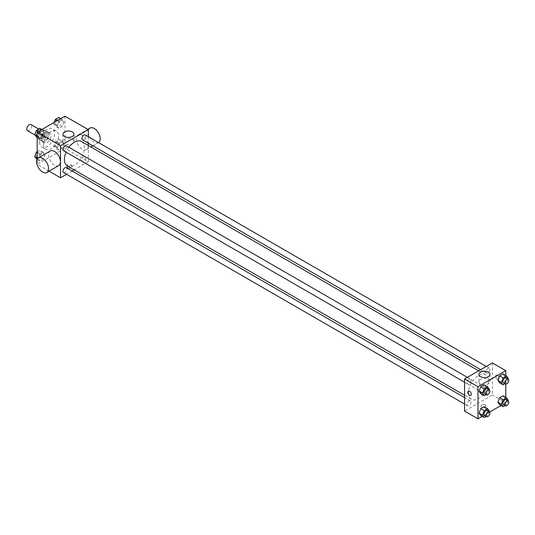 <?xml version="1.0" encoding="UTF-8"?>
<svg xmlns="http://www.w3.org/2000/svg" width="535" height="535" viewBox="0 0 535 535"><rect width="100%" height="100%" fill="white"/><g stroke="black" fill="none" stroke-linecap="round" stroke-linejoin="round"><path stroke-width="0.4" stroke-dasharray="2.67 2.01" d="M27.479 130.68A3.511 2.026 120 0 0 30.99 128.654A3.511 2.026 120 0 0 30.99 124.601M38.667 135.95A3.511 2.026 120 0 0 39.389 137.555A3.511 2.026 120 0 0 42.9 135.529A3.511 2.026 120 0 0 42.9 131.476A3.511 2.026 120 0 0 40.199 132.419A3.511 2.026 120 0 0 38.667 135.95M38.921 132.366L43.368 129.798A5.256 3.036 120 0 1 43.776 129.965A5.256 3.036 120 0 1 44.124 130.232L44.124 135.368A5.256 3.036 120 0 1 43.368 136.672L38.921 139.24A5.256 3.036 120 0 1 38.52 139.073A5.256 3.036 120 0 1 38.166 138.806L38.166 133.67A5.256 3.036 120 0 1 38.921 132.366L42.894 134.653L47.341 132.085L43.368 129.798M43.368 136.672L47.341 138.966L42.894 141.534L38.921 139.24M38.166 138.806L42.138 141.1L42.138 135.964L38.166 133.67M42.138 141.1A5.256 3.036 120 0 0 42.486 141.36A5.256 3.036 120 0 0 42.894 141.534M47.341 138.966A5.256 3.036 120 0 0 48.096 137.662L44.124 135.368M47.341 132.085A5.256 3.036 120 0 1 47.749 132.259A5.256 3.036 120 0 1 48.096 132.526L48.096 137.662M42.894 134.653A5.256 3.036 120 0 0 42.138 135.964M45.114 141.394A5.617 3.243 -60 0 1 42.312 141.675A5.617 3.243 -60 0 1 42.312 135.188A5.617 3.243 -60 0 1 47.923 131.944A5.617 3.243 -60 0 1 48.785 136.445A5.617 3.243 -60 0 1 45.114 141.394M47.1 142.544A5.617 3.243 120 0 0 50.771 137.595A5.617 3.243 120 0 0 49.909 133.095A5.617 3.243 120 0 0 45.582 134.599A5.617 3.243 120 0 0 43.134 140.25A5.617 3.243 120 0 0 44.291 142.818A5.617 3.243 120 0 0 47.1 142.544M48.096 132.526L44.124 130.232M39.657 142.256A10.533 6.079 120 0 0 41.837 147.078A10.533 6.079 120 0 0 52.37 140.999A10.533 6.079 120 0 0 52.37 128.835A10.533 6.079 120 0 0 44.251 131.657A10.533 6.079 120 0 0 39.657 142.256M43.629 144.55A10.533 6.079 120 0 0 45.809 149.372A10.533 6.079 120 0 0 56.342 143.293A10.533 6.079 120 0 0 56.342 131.129A10.533 6.079 120 0 0 48.224 133.951A10.533 6.079 120 0 0 43.629 144.55M63.966 143.721L62.247 148.155L58.803 150.141L57.084 147.693L58.803 143.26L62.247 141.273L63.966 143.721L62.247 148.155L58.803 150.141L57.084 147.693L58.803 143.26L62.247 141.273L63.966 143.721L60.488 141.715L58.77 146.149L55.332 148.135L53.614 145.687L55.332 141.253L58.77 139.267L60.488 141.715M63.966 121.893L62.247 126.327L58.803 128.313L57.084 125.865L58.803 121.432L62.247 119.445L63.966 121.893L62.247 126.327L58.803 128.313L57.084 125.865L58.803 121.432L62.247 119.445L63.966 121.893L60.488 119.887L58.77 124.321L55.332 126.307L53.614 123.859L54.175 122.408M64.976 116.175L64.976 148.275L37.176 164.325L37.176 159.203M45.06 154.635L43.342 159.069L39.904 161.055L38.186 158.607L39.904 154.174L43.342 152.187L45.06 154.635L43.342 159.069L39.904 161.055L38.186 158.607L39.904 154.174L43.342 152.187L45.06 154.635L41.59 152.629L39.864 157.063L36.427 159.049M45.06 132.807L43.342 137.241L39.904 139.227L38.186 136.779L39.904 132.346L43.342 130.359L45.06 132.807L43.342 137.241L39.904 139.227L38.186 136.779L39.904 132.346L43.342 130.359L45.06 132.807L41.59 130.801L39.864 135.235L36.427 137.221M49.039 171.173L37.176 164.325M88.302 145.466L88.302 161.744L64.976 148.275M88.302 161.744L74.211 169.883M72.212 171.039L66.594 174.283M67.704 167.91A2.454 1.418 0 0 0 70.379 168.217A2.454 1.418 0 0 0 71.897 166.907A2.454 1.418 0 0 0 69.443 165.489A2.454 1.418 0 0 0 66.982 166.907A2.454 1.418 0 0 0 67.704 167.91M67.356 165.93A14.097 8.139 120 0 0 81.454 157.792A14.097 8.139 120 0 0 81.454 141.514M68.901 147.299A14.097 8.139 120 0 0 66.093 152.167M88.302 136.672L88.302 143.159M82.45 139.782A2.809 1.618 120 0 0 85.259 138.157A2.809 1.618 120 0 0 85.259 134.92M81.868 160.326A2.809 1.618 120 0 0 82.45 161.61A2.809 1.618 120 0 0 85.259 159.985A2.809 1.618 120 0 0 85.259 156.748A2.809 1.618 120 0 0 83.099 157.497A2.809 1.618 120 0 0 81.868 160.326M63.551 172.524A2.809 1.618 120 0 0 66.36 170.899A2.809 1.618 120 0 0 66.36 167.662M66.36 145.834A2.809 1.618 -60 0 1 66.942 147.118A2.809 1.618 -60 0 1 65.711 149.94A2.809 1.618 -60 0 1 63.551 150.696M76.358 138.799A8.426 4.862 -120 0 0 80.036 147.279A8.426 4.862 -120 0 0 86.53 149.532A8.426 4.862 -120 0 0 86.53 139.809A8.426 4.862 -120 0 0 78.103 134.94A8.426 4.862 -120 0 0 76.358 138.799M58.73 165.582A8.426 4.862 60 0 1 50.303 160.721A8.426 4.862 60 0 1 50.303 150.99M90.02 128.066A8.426 4.862 -120 0 0 88.275 131.918A8.426 4.862 -120 0 0 91.953 140.397A8.426 4.862 -120 0 0 98.44 142.658A8.426 4.862 -120 0 0 98.547 142.591M64.541 143.728A5.524 3.19 180 0 1 62.929 141.474A5.524 3.19 180 0 1 68.447 138.291A5.524 3.19 180 0 1 73.97 141.474A5.524 3.19 180 0 1 70.56 144.423A5.524 3.19 180 0 1 64.541 143.728M67.704 166.753A2.454 1.418 0 0 0 70.379 167.06A2.454 1.418 0 0 0 71.897 165.75A2.454 1.418 0 0 0 69.443 164.332A2.454 1.418 0 0 0 66.982 165.75A2.454 1.418 0 0 0 67.704 166.753M468.513 392.764A14.097 8.139 120 0 0 471.435 399.217A14.097 8.139 120 0 0 485.533 391.078A14.097 8.139 120 0 0 485.533 374.801A14.097 8.139 120 0 0 474.665 378.579A14.097 8.139 120 0 0 468.513 392.764M471.014 380.405A2.809 1.618 -60 0 1 469.79 383.234A2.809 1.618 -60 0 1 467.623 383.99A2.809 1.618 -60 0 1 467.623 380.746A2.809 1.618 -60 0 1 470.432 379.121A2.809 1.618 -60 0 1 471.014 380.405M485.947 393.613A2.809 1.618 120 0 0 486.529 394.904A2.809 1.618 120 0 0 489.338 393.279A2.809 1.618 120 0 0 489.338 390.035A2.809 1.618 120 0 0 487.171 390.791A2.809 1.618 120 0 0 485.947 393.613M467.042 404.527A2.809 1.618 120 0 0 467.623 405.811A2.809 1.618 120 0 0 470.432 404.192A2.809 1.618 120 0 0 470.432 400.949A2.809 1.618 120 0 0 468.272 401.705A2.809 1.618 120 0 0 467.042 404.527M485.947 371.785A2.809 1.618 120 0 0 486.529 373.076A2.809 1.618 120 0 0 489.338 371.451A2.809 1.618 120 0 0 489.338 368.207A2.809 1.618 120 0 0 487.171 368.963A2.809 1.618 120 0 0 485.947 371.785M492.381 362.937L492.381 395.037L464.581 411.087M505.782 397.351L505.782 402.775L492.381 395.037M505.782 402.775L501.088 405.49M489.599 412.117L482.182 416.404M481.707 406.928A2.454 1.418 0 0 0 484.389 407.235A2.454 1.418 0 0 0 485.9 405.925A2.454 1.418 0 0 0 483.446 404.507A2.454 1.418 0 0 0 480.985 405.925A2.454 1.418 0 0 0 481.707 406.928A2.454 1.418 0 0 0 484.389 407.235A2.454 1.418 0 0 0 485.9 405.925A2.454 1.418 0 0 0 483.446 404.507A2.454 1.418 0 0 0 480.985 405.925A2.454 1.418 0 0 0 481.707 406.928M504.772 376.393L503.054 373.945L504.772 376.393L503.054 380.826L499.616 382.813L503.054 380.826L504.772 376.393L508.25 378.399M485.874 409.135L484.155 406.687L485.874 409.135L484.155 413.568L480.711 415.555L484.155 413.568L485.874 409.135L489.344 411.141M505.782 375.523L505.782 384.09M504.772 398.221L503.054 395.773L504.772 398.221L503.054 402.654L499.616 404.641L503.054 402.654L504.772 398.221L508.25 400.227M485.874 387.307L484.155 384.859L485.874 387.307L484.155 391.74L480.711 393.727L484.155 391.74L485.874 387.307L489.344 389.313M495.611 376.265A2.454 1.418 -120 0 0 496.681 378.74A2.454 1.418 -120 0 0 498.573 379.395A2.454 1.418 -120 0 0 498.573 376.56A2.454 1.418 -120 0 0 496.119 375.142A2.454 1.418 -120 0 0 495.611 376.265A2.454 1.418 -120 0 0 496.681 378.74A2.454 1.418 -120 0 0 498.573 379.395A2.454 1.418 -120 0 0 498.573 376.56A2.454 1.418 -120 0 0 496.112 375.142A2.454 1.418 -120 0 0 495.604 376.265M468.319 391.185L468.319 391.192A2.454 1.418 60 0 1 470.211 391.847A2.454 1.418 60 0 1 471.288 394.322A2.454 1.418 60 0 1 470.773 395.445L470.773 395.445M480.53 383.903A5.524 3.19 180 0 1 478.919 381.649A5.524 3.19 180 0 1 484.436 378.459A5.524 3.19 180 0 1 489.96 381.649A5.524 3.19 180 0 1 486.549 384.591A5.524 3.19 180 0 1 480.53 383.903M489.117 389.908L487.626 393.747L486.081 394.643M484.503 393.733A2.809 1.618 120 0 0 487.311 392.108A2.809 1.618 120 0 0 487.311 388.865M487.626 393.747L484.155 391.74M508.016 378.994L506.531 382.833L504.98 383.729M503.408 382.819A2.809 1.618 120 0 0 506.217 381.194A2.809 1.618 120 0 0 506.217 377.951M506.531 382.833L503.054 380.826M489.117 411.736L487.626 415.575L486.081 416.471M484.503 415.561A2.809 1.618 120 0 0 487.311 413.936A2.809 1.618 120 0 0 487.311 410.693M487.626 415.575L484.155 413.568M508.016 400.822L506.531 404.661L504.98 405.557M503.408 404.647A2.809 1.618 120 0 0 506.217 403.022A2.809 1.618 120 0 0 506.217 399.779M506.531 404.661L503.054 402.654M39.864 128.353L41.59 130.801M36.159 133.931A2.809 1.618 120 0 0 36.741 135.221A2.809 1.618 120 0 0 39.55 133.596A2.809 1.618 120 0 0 39.55 130.353A2.809 1.618 120 0 0 37.39 131.108A2.809 1.618 120 0 0 36.159 133.931A2.809 1.618 120 0 0 36.728 135.208A2.809 1.618 120 0 0 39.536 133.589A2.809 1.618 120 0 0 39.536 130.346A2.809 1.618 120 0 0 37.37 131.095A2.809 1.618 120 0 0 36.146 133.924M43.342 137.241L39.864 135.235M39.904 139.227L37.176 137.649M38.186 136.779L37.176 136.198M39.904 132.346L38.433 131.496M43.342 130.359L41.87 129.51M58.77 117.439L60.488 119.887M55.065 123.017A2.809 1.618 120 0 0 55.647 124.307A2.809 1.618 120 0 0 58.455 122.682A2.809 1.618 120 0 0 58.455 119.439A2.809 1.618 120 0 0 56.289 120.194A2.809 1.618 120 0 0 55.065 123.017M62.247 126.327L58.77 124.321M58.803 128.313L55.332 126.307M57.084 125.865L53.614 123.859M58.803 121.432L57.339 120.582M62.247 119.445L60.776 118.596M55.051 123.01A2.809 1.618 120 0 0 55.633 124.294A2.809 1.618 120 0 0 58.442 122.675A2.809 1.618 120 0 0 58.442 119.432A2.809 1.618 120 0 0 56.275 120.188A2.809 1.618 120 0 0 55.051 123.01M37.176 151.739L39.864 150.181L41.59 152.629M36.159 155.759A2.809 1.618 120 0 0 36.741 157.049A2.809 1.618 120 0 0 39.55 155.424A2.809 1.618 120 0 0 39.55 152.181A2.809 1.618 120 0 0 37.39 152.936A2.809 1.618 120 0 0 36.159 155.759A2.809 1.618 120 0 0 36.728 157.036A2.809 1.618 120 0 0 39.536 155.417A2.809 1.618 120 0 0 39.536 152.174A2.809 1.618 120 0 0 37.37 152.923A2.809 1.618 120 0 0 36.146 155.752M43.342 159.069L39.864 157.063M39.904 161.055L37.075 159.417M38.186 158.607L37.176 158.026M39.904 154.174L37.176 152.602M43.342 152.187L39.864 150.181M55.065 144.845A2.809 1.618 120 0 0 55.647 146.135A2.809 1.618 120 0 0 58.455 144.51A2.809 1.618 120 0 0 58.455 141.267A2.809 1.618 120 0 0 56.289 142.022A2.809 1.618 120 0 0 55.065 144.845M62.247 148.155L58.77 146.149M58.803 150.141L55.332 148.135M57.084 147.693L53.614 145.687M58.803 143.26L55.332 141.253M62.247 141.273L58.77 139.267M55.051 144.838A2.809 1.618 120 0 0 55.633 146.122A2.809 1.618 120 0 0 58.442 144.504A2.809 1.618 120 0 0 58.442 141.26A2.809 1.618 120 0 0 56.275 142.009A2.809 1.618 120 0 0 55.051 144.838M34.808 134.914L39.389 137.555M38.681 129.042L42.9 131.476M49.909 133.095L47.923 131.944M44.291 142.818L42.312 141.675M47.749 132.259L43.776 129.965M42.486 141.36L38.52 139.073M56.342 131.129L52.37 128.835M45.809 149.372L41.837 147.078M86.53 149.532L90.937 146.991M92.936 145.834L98.44 142.658M78.103 134.94L87.793 129.35M73.97 141.474L73.97 134.231M62.929 141.474L62.929 134.231M66.982 165.75L66.982 166.907M71.897 165.75L71.897 166.907M485.533 374.801L478.678 370.849M471.435 399.217L464.581 395.265M464.581 382.231L467.623 383.99M467.389 377.362L470.432 379.121M489.338 390.035L85.259 156.748M486.529 394.904L82.45 161.61M470.432 400.949L464.581 397.572M467.623 405.811L464.581 404.059M489.338 368.207L486.295 366.455M486.529 373.076L480.677 369.692M489.96 381.649L489.96 374.4M478.919 381.649L478.919 374.4"/><path stroke-width="0.8" d="M38.681 129.042L30.99 124.601A3.511 2.026 120 0 0 28.281 125.538A3.511 2.026 120 0 0 26.75 129.075A3.511 2.026 120 0 0 27.479 130.68L34.808 134.914M37.176 159.203L37.176 132.225L64.976 116.175L88.302 129.644L88.302 136.672M66.594 174.283L60.508 177.794L49.039 171.173M74.211 169.883L72.212 171.039M66.093 152.167A14.097 8.139 120 0 0 64.434 159.477A14.097 8.139 120 0 0 67.356 165.93L464.581 395.265M478.678 370.849L81.454 141.514A14.097 8.139 120 0 0 68.901 147.299M88.302 143.159L88.302 145.466M60.508 177.794L60.508 145.694L88.302 129.644M486.295 366.455L85.259 134.92A2.809 1.618 120 0 0 83.099 135.669A2.809 1.618 120 0 0 81.868 138.498A2.809 1.618 120 0 0 82.45 139.782L480.677 369.692M464.581 397.572L66.36 167.662A2.809 1.618 120 0 0 64.193 168.411A2.809 1.618 120 0 0 62.969 171.24A2.809 1.618 120 0 0 63.551 172.524L464.581 404.059M464.581 382.231L63.551 150.696A2.809 1.618 -60 0 1 63.551 147.453A2.809 1.618 -60 0 1 66.36 145.834L467.389 377.362M60.508 145.694L37.176 132.225M64.541 136.485A5.524 3.19 180 0 1 62.929 134.231A5.524 3.19 180 0 1 68.447 131.042A5.524 3.19 180 0 1 73.97 134.231A5.524 3.19 180 0 1 70.56 137.174A5.524 3.19 180 0 1 64.541 136.485M38.393 157.872L50.303 150.99A8.426 4.862 60 0 1 56.797 153.251A8.426 4.862 60 0 1 60.475 161.724A8.426 4.862 60 0 1 58.73 165.582L46.812 172.464A8.426 4.862 60 0 1 38.393 167.595A8.426 4.862 60 0 1 38.393 157.872A8.426 4.862 60 0 1 44.88 160.125A8.426 4.862 60 0 1 48.558 168.605A8.426 4.862 60 0 1 46.812 172.464M98.547 142.591A8.426 4.862 -120 0 0 98.386 132.834A8.426 4.862 -120 0 0 90.02 128.066L87.793 129.35M482.182 416.404L477.982 418.825L464.581 411.087L464.581 378.987L492.381 362.937L505.782 370.675L505.782 375.523M501.088 405.49L489.599 412.117M499.616 382.813L497.898 380.365L499.616 375.931L503.054 373.945L499.616 375.931L497.898 380.365L499.616 382.813L503.094 384.819L501.369 382.371L503.094 377.937L506.531 375.951L508.25 378.399L508.016 378.994M480.711 415.555L478.992 413.107L480.711 408.673L484.155 406.687L480.711 408.673L478.992 413.107L480.711 415.555L484.188 417.561L482.47 415.113L484.188 410.679L487.626 408.693L489.344 411.141L489.117 411.736M505.782 384.09L505.782 397.351M477.982 418.825L477.982 386.725L505.782 370.675M499.616 404.641L497.898 402.193L499.616 397.759L503.054 395.773L499.616 397.759L497.898 402.193L499.616 404.641L503.094 406.647L501.369 404.199L503.094 399.765L506.531 397.779L508.25 400.227L508.016 400.822M480.711 393.727L478.992 391.279L480.711 386.845L484.155 384.859L480.711 386.845L478.992 391.279L480.711 393.727L484.188 395.733L482.47 393.285L484.188 388.851L487.626 386.865L489.344 389.313L489.117 389.908M477.982 386.725L464.581 378.987M480.53 376.653A5.524 3.19 180 0 1 478.919 374.4A5.524 3.19 180 0 1 484.436 371.21A5.524 3.19 180 0 1 489.96 374.4A5.524 3.19 180 0 1 486.549 377.349A5.524 3.19 180 0 1 480.53 376.653M471.281 394.322A2.454 1.418 60 0 1 470.773 395.445A2.454 1.418 60 0 1 468.319 394.028A2.454 1.418 60 0 1 468.319 391.192A2.454 1.418 60 0 1 470.211 391.847A2.454 1.418 60 0 1 471.281 394.322M470.773 395.445A2.454 1.418 60 0 1 468.319 394.028A2.454 1.418 60 0 1 468.319 391.185M486.081 394.643L484.188 395.733M489.298 390.015L487.311 388.865A2.809 1.618 120 0 0 485.145 389.62A2.809 1.618 120 0 0 483.921 392.443A2.809 1.618 120 0 0 484.503 393.733L486.489 394.877A2.809 1.618 120 0 0 489.298 393.258A2.809 1.618 120 0 0 489.298 390.015A2.809 1.618 120 0 0 487.131 390.764A2.809 1.618 120 0 0 485.907 393.593A2.809 1.618 120 0 0 486.489 394.877M482.47 393.285L478.992 391.279M484.188 388.851L480.711 386.845M487.626 386.865L484.155 384.859M504.98 383.729L503.094 384.819M508.203 379.101L506.217 377.951A2.809 1.618 120 0 0 504.05 378.706A2.809 1.618 120 0 0 502.826 381.529A2.809 1.618 120 0 0 503.408 382.819L505.394 383.963A2.809 1.618 120 0 0 508.203 382.344A2.809 1.618 120 0 0 508.203 379.101A2.809 1.618 120 0 0 506.036 379.85A2.809 1.618 120 0 0 504.813 382.679A2.809 1.618 120 0 0 505.394 383.963M501.369 382.371L497.898 380.365M503.094 377.937L499.616 375.931M506.531 375.951L503.054 373.945M486.081 416.471L484.188 417.561M489.298 411.843L487.311 410.693A2.809 1.618 120 0 0 485.145 411.448A2.809 1.618 120 0 0 483.921 414.271A2.809 1.618 120 0 0 484.503 415.561L486.489 416.705A2.809 1.618 120 0 0 489.298 415.086A2.809 1.618 120 0 0 489.298 411.843A2.809 1.618 120 0 0 487.131 412.592A2.809 1.618 120 0 0 485.907 415.421A2.809 1.618 120 0 0 486.489 416.705M482.47 415.113L478.992 413.107M484.188 410.679L480.711 408.673M487.626 408.693L484.155 406.687M504.98 405.557L503.094 406.647M508.203 400.929L506.217 399.779A2.809 1.618 120 0 0 504.05 400.534A2.809 1.618 120 0 0 502.826 403.357A2.809 1.618 120 0 0 503.408 404.647L505.394 405.791A2.809 1.618 120 0 0 508.203 404.172A2.809 1.618 120 0 0 508.203 400.929A2.809 1.618 120 0 0 506.036 401.678A2.809 1.618 120 0 0 504.813 404.507A2.809 1.618 120 0 0 505.394 405.791M501.369 404.199L497.898 402.193M503.094 399.765L499.616 397.759M506.531 397.779L503.054 395.773M37.176 137.649L34.708 134.773L36.427 130.339L39.864 128.353L41.87 129.51M37.176 136.198L34.708 134.773M38.433 131.496L36.427 130.339M54.175 122.408L55.332 119.425L58.77 117.439L60.776 118.596M57.339 120.582L55.332 119.425M37.075 159.417L34.708 156.601L36.427 152.167L37.176 151.739M37.176 158.026L34.708 156.601M37.176 152.602L36.427 152.167M90.937 146.991L92.936 145.834"/></g></svg>
